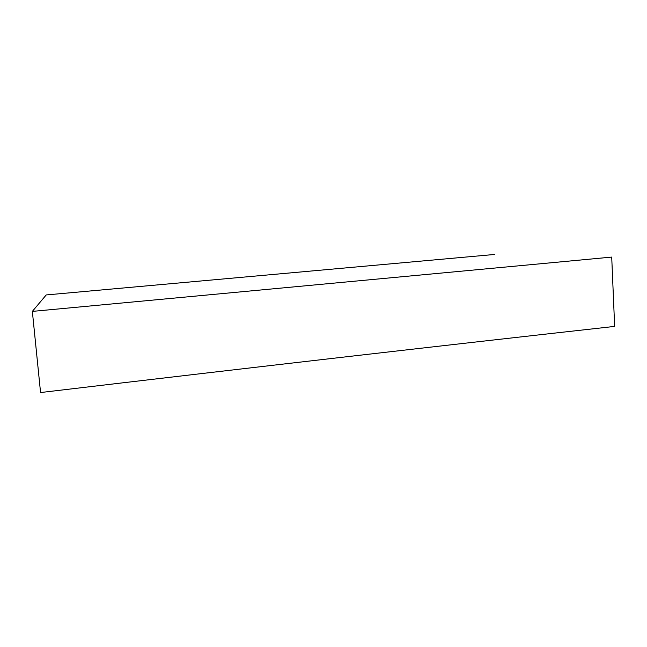 <?xml version="1.0" encoding="UTF-8"?>
<svg xmlns="http://www.w3.org/2000/svg" width="647" height="647" viewBox="0 0 647 647"><rect width="100%" height="100%" fill="white"/><g stroke="black" fill="none" stroke-linecap="round" stroke-linejoin="round"><path stroke-width="0.97" d="M611.714 257.085L614.65 326.403C450.563 344.649 264.17 366.016 40.559 392.543L32.35 311.393L611.714 257.085M494.632 254.457L46.22 294.943L32.35 311.393"/></g></svg>
